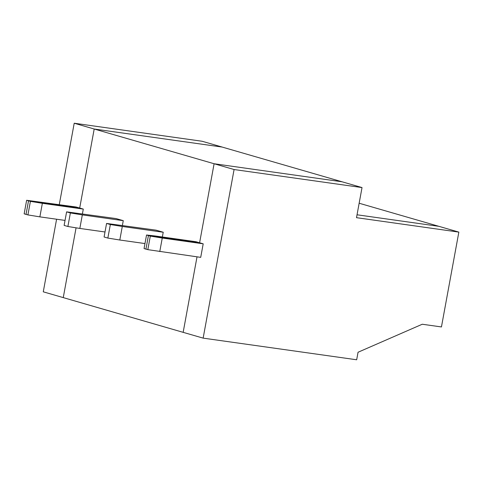 <?xml version="1.0" encoding="UTF-8"?>
<svg xmlns="http://www.w3.org/2000/svg" width="483" height="483" viewBox="0 0 483 483"><rect width="100%" height="100%" fill="white"/><g stroke="black" fill="none" stroke-linecap="round" stroke-linejoin="round"><path stroke-width="0.72" d="M159.77 251.589L162.258 238.041L150.31 236.102L147.822 249.651L200.711 257.361L203.198 243.812L162.258 238.041M56.596 219.216L43.271 291.823L63.255 297.606L76.066 227.825L63.255 297.606L203.144 338.13L234.086 169.533L214.102 163.743L342.042 181.783L362.027 187.573L356.502 217.676L458.85 232.112L441.444 326.943L422.257 324.238L358.054 352.246L356.671 359.775L203.144 338.13M183.16 332.34L197.016 256.841L183.16 332.34M147.822 249.651L145.938 249.107L148.426 235.559L199.6 242.774L214.102 163.743L94.197 129.015L79.695 208.04L28.521 200.825L26.034 214.374L24.15 213.83L26.637 200.282L30.405 201.369L42.353 203.313L39.866 216.861L27.917 214.917L30.405 201.369M359.153 203.234L438.866 226.322L357.034 214.784L438.866 226.322L458.85 232.112M203.198 243.812L199.6 242.774L214.102 163.743L342.042 181.783L222.138 147.055L94.197 129.015L74.213 123.225L59.276 204.629M146.542 235.01L144.055 248.558L145.938 249.107L148.426 235.559L199.6 242.774L196.001 241.729L155.061 235.958L146.542 235.01L150.31 236.102M234.086 169.533L362.027 187.573M74.213 123.225L202.154 141.265L222.138 147.055L94.197 129.015L79.695 208.04L76.097 207.002L26.637 200.282M82.418 213.83L83.293 209.085L79.695 208.04L28.521 200.825L26.034 214.374L27.917 214.917M65.036 220.411L39.866 216.861M105.004 231.985L79.834 228.435L67.886 226.497L64.118 225.404L66.606 211.856L70.373 212.949L82.321 214.887L123.262 220.659L116.065 218.576L66.606 211.856M67.886 226.497L70.373 212.949M123.262 220.659L122.386 225.41M163.23 232.238L156.033 230.156L106.574 223.436L110.341 224.523L122.29 226.467L163.23 232.238L162.354 236.984M83.293 209.085L42.353 203.313M144.972 243.565L119.802 240.015L107.854 238.071L104.087 236.984L106.574 223.436M107.854 238.071L110.341 224.523M79.834 228.435L82.321 214.887M119.802 240.015L122.29 226.467"/></g></svg>
